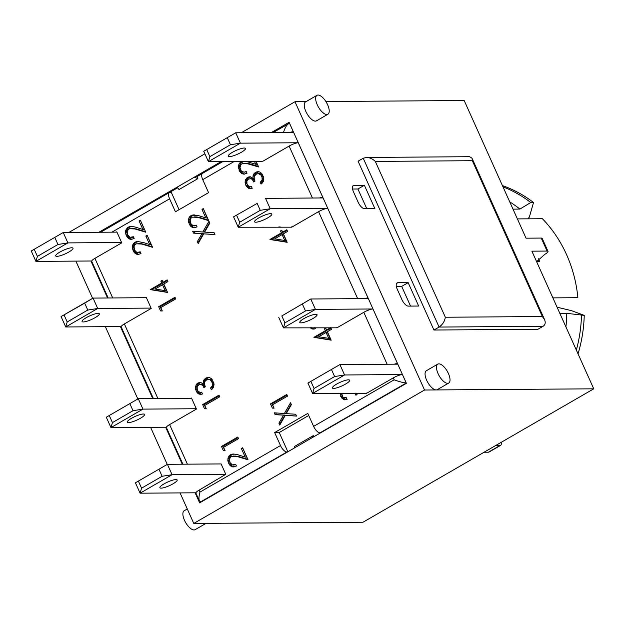<?xml version="1.0" encoding="UTF-8"?>
<svg xmlns="http://www.w3.org/2000/svg" width="625" height="625" viewBox="0 0 625 625"><rect width="100%" height="100%" fill="white"/><g stroke="black" fill="none" stroke-linecap="round" stroke-linejoin="round"><path stroke-width="0.94" d="M287.602 452.008L286.859 452.016A7.281 3.086 -120 0 1 280.492 445.547L274.656 432.562L307.781 413.406L313.617 426.391A7.281 3.086 60 0 0 319.992 432.859L320.734 432.852M319.992 432.859L406.266 382.992C403.625 382.82 399.594 381.758 394.156 379.828L313.617 426.391M319.57 197.969A7.281 1.547 -24.2 0 1 322.781 197.297L298.266 142.758A7.281 1.547 155.8 0 0 289.102 146.078L262.828 161.273M222.898 161.555L202.539 173.328A7.281 3.086 60 0 0 202.734 179.656L208.57 192.648L175.438 211.797L169.602 198.812A7.281 3.086 -120 0 1 169.414 192.484A7.281 3.086 -120 0 1 170.141 192.297L171.25 192.289L179.078 209.695M326.094 332.453L318.664 336.75L328.75 338.352L326.094 332.453L327.477 332.445L330.133 338.344L328.75 338.352M290.094 132.391A7.281 1.547 -24.2 0 1 293.305 131.719L289.516 123.273L273.133 132.516M283.461 132.438C284.969 127.867 286.688 124.898 288.625 123.555M406.234 382.992L402.445 374.555A7.281 1.547 155.8 0 0 393.281 377.883L366.43 393.398L312.586 393.461L344.57 374.969L334.625 376.555L314.062 388.438L312.586 393.461L307.914 383.07L339.906 364.578L307.914 383.07M394.273 364.188A7.281 1.547 -24.2 0 1 397.484 363.516L372.969 308.977A7.281 1.547 155.8 0 0 363.805 312.305L336.961 327.82L283.461 327.875L315.445 309.383L305.5 310.969L284.938 322.859L281.828 315.953L310.773 298.992L281.828 315.953M364.797 298.609A7.281 1.547 -24.2 0 1 368.008 297.938L368.039 297.938M327.766 208.336L327.742 208.336A7.281 1.547 155.8 0 0 318.578 211.664L291.734 227.18L238.227 227.234L270.219 208.742L260.266 210.328L239.703 222.219L238.227 227.234L233.562 216.844L257.164 203.422L260.266 210.328M190.922 398.352L191.492 398.023L196.453 409.062L169.609 424.586A7.281 1.547 155.8 0 0 166.414 427.547L182.891 464.195M199.078 490.164A7.281 1.547 155.8 0 0 195.891 493.125L199.391 500.922C198.688 499.047 198.875 496.109 199.953 492.109L199.078 490.164L225.781 474.312L172.078 474.695L162.133 476.281L141.57 488.172L140.094 493.188L172.078 474.695L167.406 464.305L135.422 482.805L167.406 464.305L221.109 463.93L225.781 474.312M201.359 501.875L199.391 500.922M116.219 232.133L116.789 231.805L121.75 242.844L94.906 258.359A7.281 1.547 155.8 0 0 91.719 261.32L108.187 297.977M145.695 297.711L146.266 297.383L151.227 308.422L124.375 323.938A7.281 1.547 155.8 0 0 121.188 326.906L153.422 398.617M162.484 284.734L155.062 289.023L165.133 290.633L162.484 284.734L163.867 284.727L166.516 290.625L165.133 290.633M282.109 234.578L274.68 238.875L284.758 240.477L282.109 234.578L283.492 234.57L286.141 240.469L284.758 240.477M221.484 446.453L237.805 437.016L238.539 438.656L223.57 447.312L225.086 450.695L223.383 450.68L221.484 446.453L222.859 446.445L225.078 450.672M228.375 456.945L230.547 454.688L233.328 454.016L237.281 454.57L245.203 457.094L241.352 448.523L242.641 447.781L248.047 459.797L237.227 456.539L231.813 456.297L230.437 457.289L229.57 459.008L229.984 462.531L232.352 464.898L235.711 464.344L236.461 466.016L232.719 466.906L229.922 465.281L228.57 463.125L227.781 460.344L228.375 456.945L229.75 456.93L229.164 460.336L230.508 464.188L232.211 466.094L234.141 466.898M270.477 403.898L286.797 394.461L287.539 396.117L272.555 404.781L274.07 408.164L272.375 408.125L270.477 403.898L271.859 403.891L274.055 408.117M286.203 413.641L295.68 414.227L296.516 416.086L285.266 415.375L279.781 425.07L278.922 423.156L283.57 415.141L275.102 414.672L274.273 412.82L284.367 413.508L290.531 402.773L291.383 404.648L286.203 413.641M202.664 404.578L218.984 395.141L219.727 396.797L204.758 405.453L206.266 408.82L204.562 408.805L202.664 404.578L204.047 404.57L206.258 408.797M211.359 389.82L210.539 387.969L212.266 385.969L212.258 382.805L210.336 379.852L208.523 379.266L206.609 379.852L204.773 381.719L204.375 383.734L205.297 386.805L203.891 387.617L202.82 385.5L200.367 384.203L198.883 384.688L197.188 386.625L197.234 389.664L198.172 391.359L200.352 392.422L201.672 392.141L202.5 393.969L200.062 394.375L197.836 393.336L196.109 390.898L195.422 386.82L196.711 383.992L199.148 382.516L200.734 382.469L203.219 384.055L203.383 381.219L204.289 379.367L207.016 377.531L209.367 377.438L211.961 379.086L214.094 384.047L213.562 387.328L211.359 389.82M357.984 393.133L355.984 395.305L355.172 393.453L355.516 393.156M341.617 393.25L342.781 396.836L343.836 397.656L346.289 397.633L347.109 399.461L344.672 399.852L341.594 397.891L340.016 393.266M325.328 330.75L324.469 328.828L325.742 328.094L326.602 330.008L330.789 327.586L331.555 329.297L327.375 331.719L331.172 340.164L313.906 337.352L325.328 330.75L326.711 330.734L315.289 337.344L331.055 339.914M314.844 327.656L315.328 328.727L312.891 329.141L310.289 327.688M161.719 283.023L160.859 281.109L162.148 280.367L163.008 282.281L167.18 279.867L167.945 281.578L163.773 283.984L167.57 292.438L150.312 289.625L161.719 283.023L163.102 283.016L151.688 289.609L167.461 292.188M204.625 232.117L214.094 232.687L214.938 234.57L203.688 233.859L198.203 243.547L197.344 241.633L201.992 233.617L193.531 233.148L192.695 231.305L202.789 231.984L208.953 221.25L209.805 223.133L204.625 232.117M129.523 228.703L128.148 229.688L127.281 231.406L127.695 234.93L130.062 237.297L133.422 236.742L134.18 238.414L131.578 239.352L128.547 238.523L126.281 235.523L125.492 232.75L125.633 230.578L127.766 227.391L131.039 226.414L134.992 226.969L142.914 229.492L139.062 220.922L140.352 220.18L145.766 232.219L134.953 228.953L129.523 228.703M197.906 215.414L205.82 217.937L201.977 209.383L203.281 208.625L208.688 220.648L197.875 217.383L192.43 217.141L191.078 218.141L190.188 219.852L190.617 223.359L192.992 225.75L196.328 225.188L197.086 226.859L194.5 227.789L192.5 227.508L190.539 226.125L188.672 222.555L188.406 219.883L189.008 217.773L191.984 215.164L197.906 215.414M143.984 242.719L149.703 244.602L145.852 236.031L147.141 235.289L152.547 247.305L141.734 244.039L136.312 243.805L134.945 244.797L134.062 246.5L134.477 250.016L136.852 252.406L140.203 251.836L140.969 253.523L138.359 254.445L135.328 253.609L133.625 251.688L132.273 247.836L132.414 245.672L133.578 243.367L135.844 241.82L137.828 241.523L143.984 242.719M280.219 226.938L278.836 226.945M256.07 161.32L258.609 166.969L246.344 163.414L243.102 163.266L240.992 164.445L239.992 167.484L241.266 170.914L244.031 172.227L246.25 171.508L247.008 173.18L244.422 174.109L242.422 173.828L240.461 172.445L238.336 167.5L238.93 164.094L240.594 162.156L242.188 161.422M246.203 161.391L255.742 164.258L254.43 161.336M262.148 179.742L261.977 177.102L260.938 175.055L258.234 173.578L256.312 174.164L254.5 176.039L254.094 178.055L255.016 181.133L253.602 181.945L252.523 179.812L251.227 178.734L248.586 179L246.906 180.953L246.953 183.992L248.828 186.422L251.391 186.461L252.211 188.289L250.961 188.664L247.547 187.664L245.938 185.484L245.094 182.453L245.25 180.625L246.445 178.305L247.656 177.344L250.055 176.742L252.945 178.352L253.086 175.531L254.016 173.688L255.516 172.391L257.914 171.633L259.75 171.984L261.672 173.414L263.555 177L263.836 179.664L263.289 181.648L261.078 184.125L260.273 182.281L262.148 179.742L263.531 179.734L261.656 182.273L262.086 183.258M283.383 233.844L287.18 242.297L269.93 239.492L281.352 232.891L280.484 230.961L281.758 230.219L282.625 232.156L286.812 229.734L287.57 231.422L283.383 233.844M160.773 307.586L162.289 310.961L160.578 310.93L158.672 306.711L175 297.273L175.742 298.922L160.773 307.586M220.398 463.93L221.109 463.93M175.281 297.898L160.055 306.695L162.273 310.93M160.578 310.93L161.953 310.922M158.672 306.711L160.055 306.695M287.094 230.359L284.008 232.141L282.625 232.156M282.039 230.852L282.734 232.883L271.312 239.484L287.07 242.039M269.93 239.492L271.312 239.484M281.352 232.891L282.734 232.883M280.484 230.961L281.867 230.945M258.234 173.578L260.742 173.781L262.32 175.047L263.359 177.094L263.531 179.734M258.727 171.727L255.398 173.68L254.305 176.562M250.492 176.812L247.82 178.297L246.633 180.617L246.477 182.445L248.062 186.695L251.039 188.641M251.508 186.727L250.078 186.742M250.078 178.531L253.016 178.969L254.734 181.289M261.977 177.102L263.359 177.094M262.25 178.484L263.633 178.477M261.664 176.328L263.047 176.32M260.938 175.055L262.32 175.047M260.047 174.18L261.43 174.172M259.359 173.797L260.742 173.781M253.273 181.094L254.656 181.086M252.523 179.812L253.906 179.797M251.633 178.977L253.016 178.969M251.227 178.734L252.602 178.727M248.625 188.344L250 188.336M248.555 188.32L249.938 188.312M247.547 187.664L248.93 187.656M246.68 186.711L248.062 186.695M245.938 185.484L247.32 185.477M245.82 185.211L247.195 185.203M245.328 183.82L246.711 183.812M245.094 182.453L246.477 182.445M245.156 181.141L246.531 181.133M245.25 180.625L246.633 180.617M245.711 179.359L247.094 179.352M246.445 178.305L247.82 178.297M247.445 177.469L248.82 177.461M247.656 177.344L249.039 177.336M248.859 176.844L250.242 176.836M252.945 178.352L254.141 178.344M252.875 176.891L254.219 176.883M253.086 175.531L254.469 175.523M253.344 174.82L254.727 174.812M254.016 173.688L255.398 173.68M254.938 172.766L256.32 172.758M255.516 172.391L256.898 172.375M256.727 171.844L258.109 171.828M260.273 182.281L261.656 182.273M261.305 181.359L262.688 181.352M261.969 180.281L263.352 180.273M243.57 161.406L241.016 163.023L239.703 166.18L239.977 168.867L241.047 171.352L242.773 173.266L244.664 174.055L243.258 174.07M245.227 171.992L244.031 172.227M244.008 163.203L249.156 163.703L258.375 166.461M255.812 161.32L257.125 164.25L255.742 164.258M239.633 163.039L241.016 163.023M238.93 164.094L240.313 164.086M240.594 162.156L241.977 162.148M241.102 161.836L242.484 161.828M241.891 161.492L243.266 161.484M251.789 164.852L253.172 164.844M251.164 164.648L252.539 164.641M249.391 164.109L250.773 164.102M247.781 163.719L249.156 163.703M246.344 163.414L247.727 163.406M245.102 163.242L246.484 163.234M242.422 173.828L243.805 173.82M241.391 173.273L242.773 173.266M240.461 172.445L241.844 172.438M239.672 171.359L241.047 171.352M239.109 170.289L240.492 170.281M238.594 168.875L239.977 168.867M238.336 167.5L239.719 167.492M238.32 166.188L239.703 166.18M238.461 165.344L239.836 165.336M138.656 241.547L136.422 242.164L134.953 243.359L133.789 245.664L133.656 247.828L135.797 252.758L138.633 254.383M140.438 252.336L137.969 252.562M137.961 243.523L143.117 244.031L152.312 246.797M147.422 235.914L151.086 244.594L149.703 244.602M145.852 236.031L147.234 236.023M145.117 244.977L146.492 244.969M143.328 244.445L144.711 244.438M141.734 244.039L143.117 244.031M140.297 243.742L141.68 243.734M139.039 243.578L140.422 243.57M139.164 252.328L140.422 252.32M137.211 254.391L138.594 254.383M136.359 254.164L137.742 254.156M135.328 253.609L136.711 253.602M134.414 252.773L135.797 252.758M133.625 251.688L135.008 251.68M133.062 250.617L134.445 250.609M132.547 249.203L133.93 249.195M132.273 247.836L133.656 247.828M132.281 246.531L133.664 246.523M132.414 245.672L133.789 245.664M132.867 244.43L134.25 244.422M133.578 243.367L134.953 243.359M134.555 242.5L135.938 242.484M135.047 242.172L136.422 242.164M135.844 241.82L137.219 241.812M136.75 241.594L138.133 241.586M194.805 214.898L192.562 215.508L191.094 216.703L189.789 219.875L190.047 222.547L191.125 225.023L192.852 226.945L194.773 227.727M196.555 225.688L194.109 225.906M194.086 216.875L199.25 217.375L208.453 220.141M203.562 209.258L207.203 217.93L205.82 217.937M201.977 209.383L203.359 209.375M201.867 218.531L203.25 218.523M201.242 218.328L202.617 218.32M199.469 217.789L200.852 217.781M197.875 217.383L199.25 217.375M196.438 217.086L197.82 217.078M195.18 216.922L196.562 216.914M195.305 225.672L196.547 225.656M193.352 227.734L194.727 227.727M192.5 227.508L193.883 227.5M191.469 226.953L192.852 226.945M190.539 226.125L191.922 226.109M189.75 225.039L191.125 225.023M189.188 223.969L190.57 223.961M188.672 222.555L190.047 222.547M188.414 221.18L189.797 221.172M188.406 219.883L189.789 219.875M188.555 219.016L189.93 219.008M189.008 217.773L190.391 217.766M189.711 216.711L191.094 216.703M190.68 215.852L192.062 215.836M191.18 215.516L192.562 215.508M191.984 215.164L193.359 215.156M192.891 214.938L194.273 214.93M131.18 228.437L136.328 228.945L145.531 231.703M140.633 220.805L144.297 229.484L142.914 229.492M131.844 226.453L129.641 227.07L128.172 228.273L127.008 230.57L126.875 232.734L129.016 237.672L131.852 239.297M133.648 237.25L131.188 237.469M132.383 237.234L133.641 237.227M130.43 239.305L131.805 239.289M129.578 239.078L130.961 239.062M128.547 238.523L129.93 238.508M127.633 237.68L129.016 237.672M126.844 236.594L128.219 236.586M126.281 235.523L127.664 235.516M125.766 234.109L127.141 234.102M125.492 232.75L126.875 232.734M125.492 231.422L126.875 231.414M125.633 230.578L127.008 230.57M126.086 229.344L127.469 229.328M126.789 228.281L128.172 228.273M127.766 227.391L129.148 227.383M128.258 227.086L129.641 227.07M129.062 226.727L130.438 226.719M129.969 226.508L131.352 226.5M139.062 220.922L140.445 220.914M138.336 229.883L139.711 229.875M136.547 229.352L137.93 229.344M134.953 228.953L136.328 228.945M133.516 228.648L134.898 228.641M132.258 228.484L133.641 228.477M209.562 222.594L204.172 231.977L202.789 231.984M194.125 231.398L194.906 233.141L203.375 233.609L198.719 241.625L198.977 242.188M203.688 233.859L214.898 234.469M197.344 241.633L198.719 241.625M201.992 233.617L203.375 233.609M193.531 233.148L194.906 233.141M162.43 280.992L163.102 283.016M167.461 280.492L164.391 282.273L163.008 282.281M160.859 281.109L162.242 281.102M150.312 289.625L151.688 289.609M311.664 327.68L314.164 329.094M311.742 328.805L313.125 328.789M311.672 328.758L313.047 328.75M310.664 328.102L312.047 328.094M326.023 328.719L326.711 330.734M331.07 328.211L327.984 330L326.602 330.008M324.469 328.828L325.852 328.82M313.906 337.352L315.289 337.344M341.391 393.25L342.969 397.883L345.945 399.805M346.406 397.891L344.984 397.906M356.898 393.141L356.984 394.43M355.172 393.453L356.555 393.438M343.523 399.516L344.906 399.5M343.453 399.484L344.836 399.477M342.453 398.828L343.836 398.82M341.594 397.891L342.969 397.883M340.852 396.672L342.234 396.656M340.727 396.391L342.109 396.383M340.227 394.984L341.609 394.977M340 393.617L341.375 393.609M208.523 379.266L211.719 379.844L213.344 382.008L213.82 385.406L211.922 387.953L212.359 388.945M209.063 377.406L205.672 379.359L204.602 382.203M200.781 382.484L198.094 383.977L196.914 386.289L196.773 388.133L198.344 392.398L201.336 394.328M201.797 392.398L200.352 392.422M200.367 384.203L203.305 384.641L205.016 386.969M211.602 387.047L212.984 387.039M210.539 387.969L211.922 387.953M212.266 385.969L213.648 385.961M212.438 385.414L213.82 385.406M212.539 384.164L213.922 384.148M212.258 382.805L213.641 382.797M211.961 382.016L213.344 382.008M211.219 380.75L212.602 380.742M210.336 379.852L211.719 379.844M209.656 379.484L211.039 379.477M203.688 387.086L204.828 387.078M203.547 386.773L204.93 386.766M202.82 385.5L204.203 385.492M201.922 384.648L203.305 384.641M201.516 384.43L202.898 384.422M198.914 394.039L200.297 394.023M198.828 394L200.203 393.992M197.836 393.336L199.219 393.328M196.961 392.406L198.344 392.398M196.234 391.172L197.617 391.164M196.109 390.898L197.492 390.891M195.602 389.5L196.977 389.492M195.391 388.148L196.773 388.133M195.422 386.82L196.805 386.812M195.539 386.297L196.914 386.289M195.984 385.039L197.367 385.031M196.711 383.992L198.094 383.977M197.727 383.141L199.109 383.133M197.938 383.016L199.32 383.008M199.148 382.516L200.531 382.508M203.219 384.055L204.43 384.039M203.164 382.562L204.5 382.555M203.383 381.219L204.766 381.211M203.625 380.492L205.008 380.484M204.289 379.367L205.672 379.359M205.219 378.461L206.602 378.453M205.812 378.078L207.195 378.07M207.016 377.531L208.398 377.523M219.266 395.766L204.047 404.57M204.562 408.805L205.945 408.797M291.141 404.117L285.75 413.5L284.367 413.508M275.703 412.922L276.484 414.656L284.953 415.133L280.297 423.148L280.555 423.703M285.266 415.375L296.477 415.984M278.922 423.156L280.297 423.148M283.57 415.141L284.953 415.133M275.102 414.672L276.484 414.656M287.078 395.086L271.859 403.891M272.375 408.125L273.758 408.109M234.133 454.055L231.438 454.984L229.75 456.93M234.672 464.836L233.469 465.055M233.469 456.039L238.609 456.523L247.812 459.289M242.922 448.406L246.586 457.086L245.203 457.094M230.055 454.992L231.438 454.984M229.078 455.883L230.461 455.867M230.547 454.688L231.93 454.672M231.344 454.328L232.727 454.32M232.258 454.109L233.641 454.102M241.352 448.523L242.734 448.516M240.617 457.484L242 457.477M238.836 456.953L240.219 456.945M237.227 456.539L238.609 456.523M235.805 456.25L237.188 456.242M234.547 456.086L235.93 456.078M232.719 466.906L234.094 466.891M231.859 466.656L233.242 466.648M230.828 466.102L232.211 466.094M229.922 465.281L231.305 465.273M229.125 464.195L230.508 464.188M228.57 463.125L229.953 463.117M228.047 461.711L229.43 461.703M227.781 460.344L229.164 460.336M227.781 459.023L229.156 459.016M227.914 458.18L229.297 458.172M238.086 437.641L222.859 446.445M223.383 450.68L224.758 450.672M68.852 232.469L204.891 153.812M241.344 132.734L294.969 101.734L306.023 101.656M325.875 101.516L464.188 100.531L526.055 238.18L541.25 238.07L547.086 251.062A7.281 1.547 -24.2 0 1 548.016 251.375A7.281 1.547 -24.2 0 1 544.82 254.336L537.695 260.656L539.57 261.32L536.461 261.344M547.086 251.062L531.891 251.164L593.75 388.82L363 522.234L193.781 523.438L180.062 492.906M593.75 388.82L424.531 390.016L193.781 523.438M548.016 251.375L542.18 238.391A7.281 1.547 155.8 0 0 541.25 238.07M495.492 445.625L499.812 445.594A7.281 3.086 -120 0 0 500.547 445.414L489.117 452.016A7.281 3.086 60 0 1 488.391 452.203L499.812 445.594M484.07 452.234L488.391 452.203M167.25 464.398L150.586 427.328M137.844 398.977L105.359 326.688M92.617 298.336L75.883 261.109M187.281 508.969L184.18 510.758A10.93 4.633 60 0 0 184.469 520.25A10.93 4.633 60 0 0 194.031 529.953A10.93 4.633 60 0 0 195.117 529.68L206.07 523.344M72.867 261.125A10.93 4.633 60 0 0 73.555 261.125M397.797 282.734L408.156 282.656L418.664 306.031L408.297 306.109A7.281 3.086 -120 0 1 401.93 299.641L397.258 289.25A7.281 3.086 -120 0 1 397.07 282.922A7.281 3.086 -120 0 1 397.797 282.734L396.539 283.461M354.023 185.336L364.383 185.266L374.891 208.641L364.531 208.711A7.281 3.086 -120 0 1 358.156 202.242L353.492 191.859A7.281 3.086 -120 0 1 353.297 185.523A7.281 3.086 -120 0 1 354.023 185.336L352.773 186.062M537.898 329.289L433.945 330.023L358.078 161.211L363.219 158.234L439.086 327.055L543.039 326.312L537.898 329.289M327.914 114.242L316.492 120.844A10.93 4.633 -120 0 1 307.008 113.703A10.93 4.633 -120 0 1 305.547 101.93L316.977 95.32A10.93 4.633 -120 0 1 318.062 95.047A10.93 4.633 -120 0 1 327.625 104.75A10.93 4.633 -120 0 1 327.914 114.242A10.93 4.633 -120 0 1 318.43 107.102A10.93 4.633 -120 0 1 316.977 95.32M448.719 383.055L437.297 389.656A10.93 4.633 -120 0 1 436.203 389.938A10.93 4.633 -120 0 1 427.203 381.383A10.93 4.633 -120 0 1 426.359 370.734L437.781 364.133A10.93 4.633 -120 0 1 448.43 373.555A10.93 4.633 -120 0 1 448.719 383.055A10.93 4.633 -120 0 1 447.625 383.328A10.93 4.633 -120 0 1 438.625 374.781A10.93 4.633 -120 0 1 437.781 364.133M294.969 101.734L424.531 390.016M557.078 307.219L571.469 310.648L584.242 315.367L566.773 313.336L559.852 313.383M433.945 330.023L439.086 327.055C442.586 324.656 444.664 321.383 445.336 317.234L375.305 161.406C372.648 158.859 369.695 157.539 366.453 157.445L363.219 158.234M375.305 161.406L472.344 160.711L542.375 316.547L544.578 319.68C545.773 322.648 545.258 324.859 543.039 326.312M472.344 160.711L472.008 158.211L469.664 156.711L366.453 157.445M352.562 189.039L357.922 189L366.781 208.695M364.383 185.266L357.922 189M396.336 286.43L401.695 286.391L410.547 306.094M408.156 282.656L401.695 286.391M501.336 442.25A7.281 3.086 -120 0 1 500.547 445.414M513 209.141L519.922 209.086A124.562 109.68 -90.4 0 0 509.75 201.898M552.883 297.883L577.883 297.703A124.562 109.68 89.6 0 0 542.383 218.719L517.383 218.898M565.922 326.898A124.562 109.68 -90.4 0 0 566.773 313.336M519.922 209.086L530.75 202.523L533.516 202.5L529.383 217L528 218.82M195.125 492.797L199.648 502.867L311.609 438.008L313.328 435.586L294.484 446.477L294.359 447.984M221.188 161.57L177.141 187.156L179.016 189.555L197.867 178.656L196.945 176.609L202.273 173.531M271.422 132.523L289.102 122.305L406.406 383.32L311.609 438.008M182.273 464.203L165.648 427.219M152.797 398.625L120.422 326.578M107.57 297.984L90.945 261M98.93 232.258L177.141 187.156M502.977 186.836A131.125 115.453 89.6 0 1 530.75 202.523M581.477 315.391A131.125 115.453 89.6 0 1 576.352 350.094M502.422 185.602A131.125 115.453 89.6 0 1 533.516 202.5M584.242 315.367A131.125 115.453 89.6 0 1 578.031 353.836M298.211 142.758L240.398 143.164L235.727 132.781L203.742 151.273L235.727 132.781L293.625 132.367M227.344 137.844L230.453 144.75L209.891 156.641L208.414 161.656L240.398 143.164L230.453 144.75M203.742 151.273L208.414 161.656L262.109 161.281M229.414 156.617A9.469 2.008 -24.2 0 1 228.203 156.203A9.469 2.008 -24.2 0 1 236.016 150.492A9.469 2.008 -24.2 0 1 245.477 148.445A9.469 2.008 -24.2 0 1 239.562 153.25A9.469 2.008 -24.2 0 1 229.414 156.617M209.891 156.641L206.781 149.734M314.062 388.438L310.961 381.531M402.383 374.555L344.57 374.969L339.906 364.578L397.805 364.164M331.523 369.641L334.625 376.555M348.438 379.828A9.469 2.008 -24.2 0 1 349.648 380.242A9.469 2.008 -24.2 0 1 341.836 385.961A9.469 2.008 -24.2 0 1 332.375 388.008A9.469 2.008 -24.2 0 1 338.289 383.203A9.469 2.008 -24.2 0 1 348.438 379.828M239.703 222.219L236.602 215.313M257.164 203.422L233.562 216.844M327.68 208.336L270.219 208.742L265.547 198.352L323.102 197.945M255.773 222.219A9.469 2.008 -24.2 0 1 254.562 221.805A9.469 2.008 -24.2 0 1 262.375 216.094A9.469 2.008 -24.2 0 1 271.836 214.047A9.469 2.008 -24.2 0 1 265.93 218.852A9.469 2.008 -24.2 0 1 255.773 222.219M372.906 308.977L315.445 309.383L310.773 298.992L368.328 298.586M302.391 304.062L305.5 310.969M284.938 322.859L283.461 327.875L278.789 317.492M315.859 314.273A9.469 2.008 -24.2 0 1 317.07 314.688A9.469 2.008 -24.2 0 1 309.258 320.398A9.469 2.008 -24.2 0 1 299.797 322.445A9.469 2.008 -24.2 0 1 305.703 317.641A9.469 2.008 -24.2 0 1 315.859 314.273M141.57 488.172L138.461 481.266M135.422 482.805L140.094 493.188L195.891 492.797M159.023 469.375L162.133 476.281M175.945 479.562A9.469 2.008 -24.2 0 1 177.156 479.977A9.469 2.008 -24.2 0 1 169.344 485.687A9.469 2.008 -24.2 0 1 159.883 487.734A9.469 2.008 -24.2 0 1 165.797 482.93A9.469 2.008 -24.2 0 1 175.945 479.562M31.25 251L63.234 232.508L31.25 251L35.922 261.391L91.719 260.992M121.602 242.516L67.906 242.898L63.234 232.508L116.938 232.125M54.852 237.578L57.961 244.484L37.398 256.375L35.922 261.391L67.906 242.898L57.961 244.484M56.922 256.352A9.469 2.008 -24.2 0 1 55.703 255.938A9.469 2.008 -24.2 0 1 63.523 250.227A9.469 2.008 -24.2 0 1 72.984 248.172A9.469 2.008 -24.2 0 1 67.07 252.977A9.469 2.008 -24.2 0 1 56.922 256.352M37.398 256.375L34.289 249.461M196.305 408.734L142.953 409.117L138.281 398.727L106.297 417.219L110.969 427.609L166.422 427.211M106.297 417.219L138.281 398.727L191.641 398.344M112.445 422.594L110.969 427.609L142.953 409.117L133.008 410.703L112.445 422.594L109.336 415.68M129.898 403.797L133.008 410.703M143.359 414.008A9.469 2.008 -24.2 0 1 144.578 414.414A9.469 2.008 -24.2 0 1 136.766 420.133A9.469 2.008 -24.2 0 1 127.297 422.18A9.469 2.008 -24.2 0 1 133.211 417.375A9.469 2.008 -24.2 0 1 143.359 414.008M151.078 308.094L97.719 308.477L87.773 310.062L67.211 321.953L65.734 326.969L97.719 308.477L93.055 298.086L61.07 316.578L65.734 326.969L121.188 326.57M83.281 321.953A9.469 2.008 -24.2 0 1 82.07 321.539A9.469 2.008 -24.2 0 1 89.883 315.82A9.469 2.008 -24.2 0 1 99.344 313.773A9.469 2.008 -24.2 0 1 93.43 318.578A9.469 2.008 -24.2 0 1 83.281 321.953M61.07 316.578L84.672 303.148L87.773 310.062M67.211 321.953L64.109 315.039M84.672 303.148L93.055 298.086L146.406 297.703M292.305 226.852L291.586 226.859M337.531 327.492L336.812 327.5M367 393.07L366.289 393.078M287.898 451.836L279.219 432.523L308.711 415.477M279.219 432.523L274.656 432.562M313.883 436.812L313.328 435.586M289.055 123.359L289.469 123.117M194.352 177.086L196.945 176.609M169.727 192.352L177.625 187.781M197.867 178.656L194.391 177.18M289.102 146.078L312.445 198.023M111.922 232.164L169.602 198.812M393.281 377.883L394.156 379.828M363.805 312.305L387.148 364.242M368.008 297.938L327.742 208.336M318.578 211.664L357.68 298.664M187.398 464.164L169.609 424.586M112.695 297.945L94.906 258.359M157.922 398.586L124.375 323.938M202.734 179.656L234.18 161.477M280.492 445.547L199.953 492.109M200.617 501.883L286.859 452.016M253.391 181.398L254.57 181.391M252.898 165.188L254.273 165.18M146.836 245.523L148.211 245.516M145.742 245.18L147.125 245.172M202.977 218.867L204.352 218.859M140.055 230.437L141.43 230.422M138.961 230.086L140.344 230.078M242.336 458.039L243.719 458.023M241.25 457.688L242.625 457.68M539.57 261.32A124.562 109.68 -90.4 0 0 538.562 258.781M542.375 316.547L445.336 317.234M169.414 192.484L100.641 232.242M472.008 158.211L544.578 319.68"/></g></svg>
